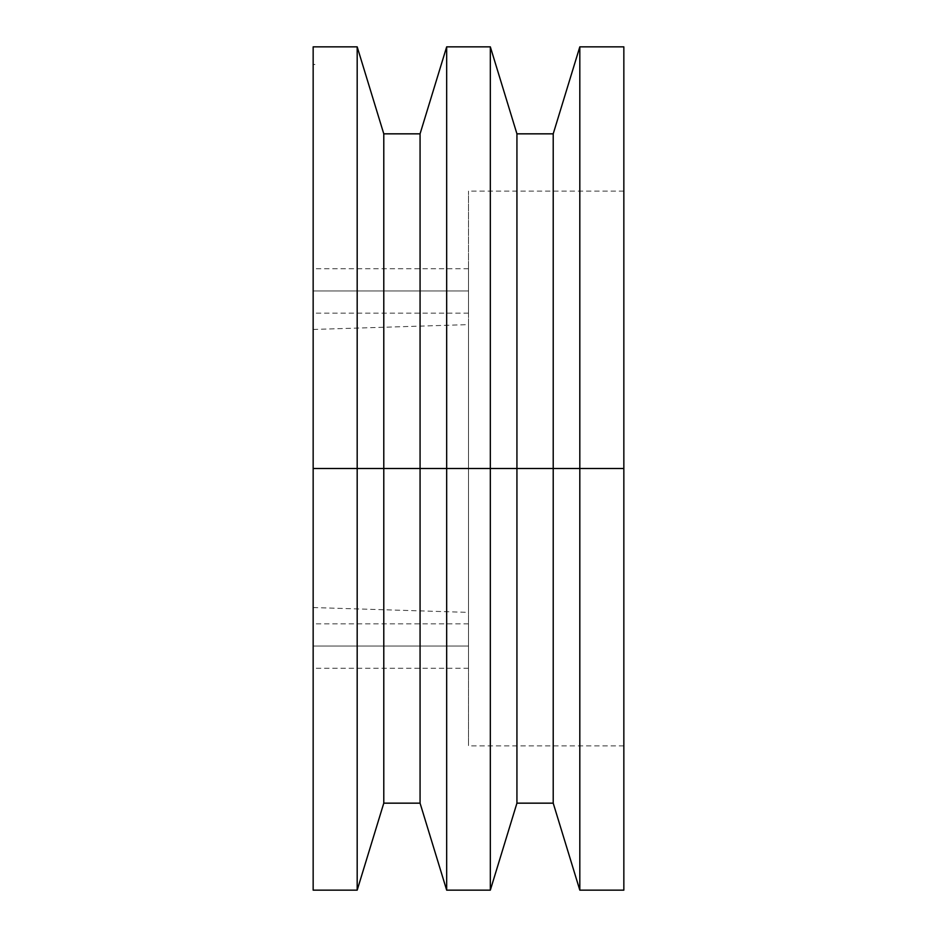 <?xml version="1.0" encoding="UTF-8"?>
<svg xmlns="http://www.w3.org/2000/svg" width="937" height="937" viewBox="0 0 937 937"><rect width="100%" height="100%" fill="white"/><g stroke="black" fill="none" stroke-linecap="round" stroke-linejoin="round"><path stroke-width="0.7" stroke-dasharray="4.68 3.51" d="M468.5 646.038L468.5 668.233L468.5 646.038L313.157 646.038L468.5 646.038L468.5 668.233L468.5 623.843L468.5 646.038L313.157 646.038L313.157 668.233L313.157 623.843L313.157 646.038L468.5 646.038L468.5 623.843L468.5 646.038M468.5 290.962L468.5 313.157L468.5 290.962L313.157 290.962L468.5 290.962L468.5 313.157L468.5 268.767L468.5 290.962L313.157 290.962L313.157 313.157L313.157 268.767L313.157 290.962L468.5 290.962L468.5 268.767L468.5 290.962M313.157 468.5L313.157 607.539L313.157 468.5L468.5 468.5L313.157 468.5L313.157 46.85L313.157 607.539L313.157 468.5L357.184 468.5L357.184 46.85L357.184 468.5L313.157 468.5L468.5 468.5L468.5 612.388L468.5 468.5L623.843 468.5L623.843 745.899L623.843 468.5L468.5 468.5L468.5 745.899L468.5 191.101L468.5 745.899L468.5 324.612L468.5 468.5L623.843 468.5L579.816 468.5L579.816 46.85L579.816 468.5L553.217 468.5L553.217 133.839L553.217 468.5L516.931 468.5L516.931 133.839L516.931 468.5L490.332 468.5L490.332 46.85L490.332 468.5L420.069 468.5L420.069 133.839L420.069 468.5L383.783 468.5L383.783 133.839L383.783 468.5L357.184 468.5L357.184 890.15L357.184 468.5L383.783 468.5L383.783 803.161L383.783 468.5L420.069 468.5L420.069 803.161L420.069 468.5L446.668 468.5L446.668 46.85L446.668 468.5L490.332 468.5L490.332 890.15L490.332 468.5L516.931 468.5L516.931 803.161L516.931 468.5L553.217 468.5L553.217 803.161L553.217 468.5L579.816 468.5L579.816 890.15L579.816 468.5L623.843 468.5L623.843 890.15L623.843 191.101L623.843 468.5L468.5 468.5L468.5 191.101L468.5 468.5L313.157 468.5L313.157 329.461L313.157 890.15L313.157 468.5M623.843 46.85L623.843 468.5L623.843 46.85M313.157 64.606L314.926 64.43L313.157 64.606M446.668 890.15L446.668 468.5L446.668 890.15M468.5 468.5L468.5 324.612L468.5 468.5M313.157 290.962L313.157 268.767L313.157 290.962M313.157 646.038L313.157 623.843L313.157 646.038M468.5 668.233L313.157 668.233M468.5 313.157L313.157 313.157M313.157 607.539L468.5 612.388M623.843 745.899L468.5 745.899M623.843 191.101L468.5 191.101M313.157 329.461L468.5 324.612M468.5 268.767L313.157 268.767M468.5 623.843L313.157 623.843M313.157 64.501L314.926 64.501"/><path stroke-width="1.41" d="M579.816 468.5L623.843 468.5L623.843 46.85L623.843 468.5L579.816 468.5L579.816 46.85L579.816 468.5L553.217 468.5L579.816 468.5L579.816 890.15L579.816 468.5M313.157 46.85L357.184 46.85L383.783 133.839L420.069 133.839L446.668 46.85L446.668 468.5L420.069 468.5L420.069 803.161L420.069 468.5L383.783 468.5L383.783 803.161L383.783 468.5L357.184 468.5L357.184 890.15L357.184 468.5L313.157 468.5L313.157 46.85L313.157 468.5L357.184 468.5L357.184 46.85L357.184 468.5L383.783 468.5L383.783 133.839L383.783 468.5L420.069 468.5L420.069 133.839L420.069 468.5L446.668 468.5L446.668 46.85L490.332 46.85L490.332 468.5L490.332 46.85L516.931 133.839L516.931 468.5L516.931 133.839L553.217 133.839L553.217 468.5L553.217 133.839L579.816 46.85L623.843 46.85M516.931 468.5L553.217 468.5L490.332 468.5L516.931 468.5L516.931 803.161L516.931 468.5M446.668 468.5L490.332 468.5L446.668 468.5L446.668 890.15L446.668 468.5M313.157 890.15L313.157 468.5L313.157 890.15L357.184 890.15L383.783 803.161L420.069 803.161L446.668 890.15L490.332 890.15L490.332 468.5L490.332 890.15L516.931 803.161L553.217 803.161L553.217 468.5L553.217 803.161L579.816 890.15L623.843 890.15L623.843 468.5L623.843 890.15"/></g></svg>
